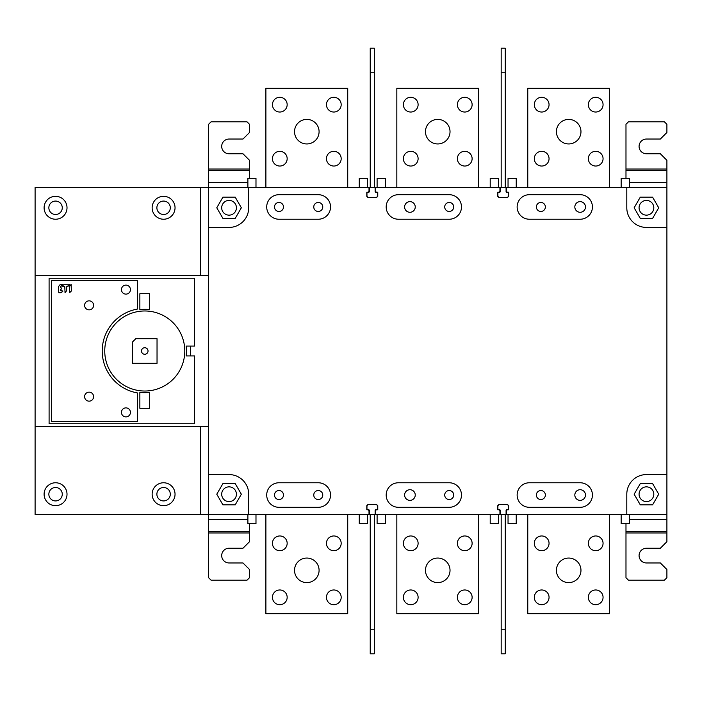 <?xml version="1.0" encoding="UTF-8"?>
<svg xmlns="http://www.w3.org/2000/svg" width="702" height="702" viewBox="0 0 702 702"><rect width="100%" height="100%" fill="white"/><g stroke="black" fill="none" stroke-linecap="round" stroke-linejoin="round"><path stroke-width="1.05" d="M410.74 535.959A7.362 7.362 0 0 0 403.378 543.322A7.362 7.362 0 0 0 410.74 550.684A7.362 7.362 0 0 0 418.111 543.322A7.362 7.362 0 0 0 410.74 535.959M478.667 514.68L478.667 613.706L396.832 613.706L396.832 514.68M410.74 589.97A7.362 7.362 0 0 0 403.378 597.341A7.362 7.362 0 0 0 410.74 604.703A7.362 7.362 0 0 0 418.111 597.341A7.362 7.362 0 0 0 410.74 589.97M464.759 589.97A7.362 7.362 0 0 0 457.388 597.341A7.362 7.362 0 0 0 464.759 604.703A7.362 7.362 0 0 0 472.121 597.341A7.362 7.362 0 0 0 464.759 589.97M464.759 535.959A7.362 7.362 0 0 0 457.388 543.322A7.362 7.362 0 0 0 464.759 550.684A7.362 7.362 0 0 0 472.121 543.322A7.362 7.362 0 0 0 464.759 535.959M437.75 558.055A12.276 12.276 0 0 0 425.473 570.331A12.276 12.276 0 0 0 437.75 582.607A12.276 12.276 0 0 0 450.026 570.331A12.276 12.276 0 0 0 437.75 558.055M625.982 523.683L625.982 577.693L628.439 580.15L664.443 580.15L666.9 577.693L666.9 569.515L660.354 562.96L646.437 562.96A7.362 7.362 0 0 1 639.074 555.598A7.362 7.362 0 0 1 646.437 548.236L660.354 548.236L666.9 541.69L666.9 514.68L35.1 514.68L35.1 187.32L208.599 187.32L208.599 275.71L35.1 275.71M666.9 514.68L666.9 160.31L660.354 153.764L646.437 153.764A7.362 7.362 0 0 1 639.074 146.402A7.362 7.362 0 0 1 646.437 139.04L660.354 139.04L666.9 132.485L666.9 124.307L664.443 121.85L628.439 121.85L625.982 124.307L625.982 178.317M666.9 187.32L501.175 187.32L501.175 72.745L505.264 72.745L505.264 48.192L501.175 48.192L501.175 72.745M499.052 197.473L497.902 196.323L497.902 192.559L499.534 192.559L500.359 191.743L500.359 187.32L370.235 187.32L370.235 72.745L374.324 72.745L374.324 48.192L370.235 48.192L370.235 72.745M368.102 197.473L366.962 196.323L366.962 192.559L368.594 192.559L369.41 191.743L369.41 187.32L208.599 187.32L208.599 182.687L247.885 182.687M626.798 187.32L626.798 207.783A19.638 19.638 0 0 0 646.437 227.422L666.9 227.422M652.579 218.419L640.294 218.419L634.152 207.783L640.294 197.139L652.579 197.139L658.722 207.783L652.579 218.419M506.493 514.68L506.493 510.591L507.309 509.766L508.704 509.766L508.704 505.677L507.555 504.527L498.885 504.527L497.736 505.677L497.736 509.766L499.131 509.766L499.947 510.591L499.947 514.68M369.006 514.68L369.006 510.591L368.19 509.766L366.795 509.766L366.795 505.677L367.945 504.527L376.614 504.527L377.764 505.677L377.764 509.766L376.369 509.766L375.552 510.591L375.552 514.68M208.599 275.71L208.599 577.693L211.056 580.15L247.06 580.15L249.517 577.693L249.517 569.515L242.971 562.96L229.063 562.96A7.362 7.362 0 0 1 221.692 555.598A7.362 7.362 0 0 1 229.063 548.236L242.971 548.236L249.517 541.69L249.517 523.683M375.552 187.32L375.552 191.409L376.369 192.234L377.764 192.234L377.764 196.323L376.614 197.473L367.945 197.473L366.795 196.323L366.795 192.234L368.19 192.234L369.006 191.409L369.006 187.32M506.493 187.32L506.493 191.409L507.309 192.234L508.704 192.234L508.704 196.323L507.555 197.473L498.885 197.473L497.736 196.323L497.736 192.234L499.131 192.234L499.947 191.409L499.947 187.32M592.427 206.958A12.276 12.276 0 0 0 580.15 194.691L529.413 194.691A12.276 12.276 0 0 0 517.137 206.958A12.276 12.276 0 0 0 529.413 219.235L580.15 219.235A12.276 12.276 0 0 0 592.427 206.958M461.486 206.958A12.276 12.276 0 0 0 449.21 194.691L398.464 194.691A12.276 12.276 0 0 0 386.188 206.958A12.276 12.276 0 0 0 398.464 219.235L449.21 219.235A12.276 12.276 0 0 0 461.486 206.958M330.537 206.958A12.276 12.276 0 0 0 318.26 194.691L278.984 194.691A12.276 12.276 0 0 0 266.707 206.958A12.276 12.276 0 0 0 278.984 219.235L318.26 219.235A12.276 12.276 0 0 0 330.537 206.958M517.137 495.042A12.276 12.276 0 0 0 529.413 507.309L580.15 507.309A12.276 12.276 0 0 0 592.427 495.042A12.276 12.276 0 0 0 580.15 482.765L529.413 482.765A12.276 12.276 0 0 0 517.137 495.042M386.188 495.042A12.276 12.276 0 0 0 398.464 507.309L449.21 507.309A12.276 12.276 0 0 0 461.486 495.042A12.276 12.276 0 0 0 449.21 482.765L398.464 482.765A12.276 12.276 0 0 0 386.188 495.042M266.707 495.042A12.276 12.276 0 0 0 278.984 507.309L318.26 507.309A12.276 12.276 0 0 0 330.537 495.042A12.276 12.276 0 0 0 318.26 482.765L278.984 482.765A12.276 12.276 0 0 0 266.707 495.042M507.397 504.527L508.538 505.677L508.538 509.441L506.905 509.441L506.089 510.257L506.089 514.68M499.052 504.527L497.902 505.677L497.902 509.441L499.534 509.441L500.359 510.257L500.359 514.68M501.175 514.68L501.175 653.808L505.264 653.808L505.264 629.255L501.175 629.255M505.264 514.68L505.264 629.255M376.456 504.527L377.597 505.677L377.597 509.441L375.965 509.441L375.14 510.257L375.14 514.68M369.41 514.68L369.41 510.257L368.594 509.441L366.962 509.441L366.962 505.677L368.102 504.527M374.324 653.808L374.324 629.255L370.235 629.255L370.235 653.808L374.324 653.808M374.324 514.68L374.324 629.255M370.235 514.68L370.235 629.255M248.701 514.68L248.701 494.217A19.638 19.638 0 0 0 229.063 474.578L208.599 474.578M222.92 483.581L235.205 483.581L241.348 494.217L235.205 504.861L222.92 504.861L216.778 494.217L222.92 483.581M200.412 514.68L200.412 426.289M44.103 494.217A11.46 11.46 0 0 0 55.563 505.677A11.46 11.46 0 0 0 67.015 494.217A11.46 11.46 0 0 0 55.563 482.765A11.46 11.46 0 0 0 44.103 494.217M152.132 494.217A11.46 11.46 0 0 0 163.584 505.677A11.46 11.46 0 0 0 175.044 494.217A11.46 11.46 0 0 0 163.584 482.765A11.46 11.46 0 0 0 152.132 494.217M208.599 426.289L35.1 426.289M208.599 170.437L208.599 124.307L211.056 121.85L247.06 121.85L249.517 124.307L249.517 132.485L242.971 139.04L229.063 139.04A7.362 7.362 0 0 0 221.692 146.402A7.362 7.362 0 0 0 229.063 153.764L242.971 153.764L249.517 160.31L249.517 170.437L208.599 170.437L208.599 182.687M249.517 178.317L249.517 170.437M236.425 207.783A7.362 7.362 0 0 0 229.063 200.412A7.362 7.362 0 0 0 221.692 207.783A7.362 7.362 0 0 0 229.063 215.145A7.362 7.362 0 0 0 236.425 207.783M222.92 197.139L216.778 207.783L222.92 218.419L235.205 218.419L241.348 207.783L235.205 197.139L222.92 197.139M248.701 187.32L248.701 207.783A19.638 19.638 0 0 1 229.063 227.422L208.599 227.422M200.412 275.71L200.412 187.32M152.132 207.783A11.46 11.46 0 0 0 163.584 219.235A11.46 11.46 0 0 0 175.044 207.783A11.46 11.46 0 0 0 163.584 196.323A11.46 11.46 0 0 0 152.132 207.783M44.103 207.783A11.46 11.46 0 0 0 55.563 219.235A11.46 11.46 0 0 0 67.015 207.783A11.46 11.46 0 0 0 55.563 196.323A11.46 11.46 0 0 0 44.103 207.783M190.593 346.086L190.593 355.914M186.127 355.914L194.603 355.914L194.603 423.754L49.096 423.754L49.096 278.246L194.603 278.246L194.603 346.086L186.127 346.086A41.655 41.655 0 0 1 186.127 355.914M139.856 293.708L149.675 293.708L149.675 309.635A41.655 41.655 0 0 0 139.856 309.635L139.856 293.708M184.784 351A40.023 40.023 0 0 0 144.761 310.977A40.023 40.023 0 0 0 104.747 351A40.023 40.023 0 0 0 144.761 391.023A40.023 40.023 0 0 0 184.784 351M149.675 392.365A41.655 41.655 0 0 1 139.856 392.365L139.856 408.292L149.675 408.292L149.675 392.365M102.211 351A42.559 42.559 0 0 0 137.399 392.918L137.399 421.384L51.465 421.384L51.465 280.616L137.399 280.616L137.399 309.082A42.559 42.559 0 0 0 102.211 351A42.559 42.559 0 0 1 137.399 309.082M157.037 338.724L157.037 363.276L132.485 363.276L132.485 341.997L135.767 338.724L157.037 338.724M141.488 351A3.273 3.273 0 0 0 144.761 354.273A3.273 3.273 0 0 0 148.034 351A3.273 3.273 0 0 0 144.761 347.727A3.273 3.273 0 0 0 141.488 351M137.399 392.918L137.399 421.384M84.6 305.344A4.502 4.502 0 0 0 89.101 309.845A4.502 4.502 0 0 0 93.603 305.344A4.502 4.502 0 0 0 89.101 300.842A4.502 4.502 0 0 0 84.6 305.344M121.437 289.619A4.502 4.502 0 0 0 125.939 294.12A4.502 4.502 0 0 0 130.44 289.619A4.502 4.502 0 0 0 125.939 285.117A4.502 4.502 0 0 0 121.437 289.619M121.437 412.381A4.502 4.502 0 0 0 125.939 416.883A4.502 4.502 0 0 0 130.44 412.381A4.502 4.502 0 0 0 125.939 407.88A4.502 4.502 0 0 0 121.437 412.381M84.6 396.656A4.502 4.502 0 0 0 89.101 401.158A4.502 4.502 0 0 0 93.603 396.656A4.502 4.502 0 0 0 89.101 392.155A4.502 4.502 0 0 0 84.6 396.656M60.012 284.731L58.406 286.732L58.784 292.708L60.977 292.708L62.978 291.076L60.293 290.452L61.925 288.057L60.67 287.802L60.293 286.714L62.706 284.459L60.012 284.731M63.689 284.74L62.346 286.091L64.786 286.714L65.04 292.681L66.681 290.654L66.681 286.714L69.744 284.722L63.689 284.74M71.113 284.442L69.498 286.451L69.752 292.673L71.367 290.654L71.113 284.442M61.478 286.065L62.82 284.714M60.565 289.426L61.925 288.057M61.636 292.436L62.978 291.076M68.401 286.074L69.744 284.722M70.533 291.874L71.104 291.304M156.879 207.783A6.713 6.713 0 0 0 163.584 214.496A6.713 6.713 0 0 0 170.296 207.783A6.713 6.713 0 0 0 163.584 201.07A6.713 6.713 0 0 0 156.879 207.783M62.267 207.783A6.713 6.713 0 0 0 55.563 201.07A6.713 6.713 0 0 0 48.85 207.783A6.713 6.713 0 0 0 55.563 214.496A6.713 6.713 0 0 0 62.267 207.783M236.425 494.217A7.362 7.362 0 0 0 229.063 486.855A7.362 7.362 0 0 0 221.692 494.217A7.362 7.362 0 0 0 229.063 501.588A7.362 7.362 0 0 0 236.425 494.217M62.267 494.217A6.713 6.713 0 0 0 55.563 487.504A6.713 6.713 0 0 0 48.85 494.217A6.713 6.713 0 0 0 55.563 500.93A6.713 6.713 0 0 0 62.267 494.217M170.296 494.217A6.713 6.713 0 0 0 163.584 487.504A6.713 6.713 0 0 0 156.879 494.217A6.713 6.713 0 0 0 163.584 500.93A6.713 6.713 0 0 0 170.296 494.217M375.14 187.32L375.14 191.743L375.965 192.559L377.597 192.559L377.597 196.323L376.456 197.473M369.41 187.32L370.235 187.32M374.324 187.32L374.324 72.745M500.359 187.32L501.175 187.32M507.397 197.473L508.538 196.323L508.538 192.559L506.905 192.559L506.089 191.743L506.089 187.32M505.264 187.32L505.264 72.745M666.9 474.578L646.437 474.578A19.638 19.638 0 0 0 626.798 494.217L626.798 514.68M640.294 483.581L652.579 483.581L658.722 494.217L652.579 504.861L640.294 504.861L634.152 494.217L640.294 483.581M639.074 494.217A7.362 7.362 0 0 0 646.437 501.588A7.362 7.362 0 0 0 653.808 494.217A7.362 7.362 0 0 0 646.437 486.855A7.362 7.362 0 0 0 639.074 494.217M545.366 206.958A4.502 4.502 0 0 0 540.865 202.466A4.502 4.502 0 0 0 536.363 206.958A4.502 4.502 0 0 0 540.865 211.46A4.502 4.502 0 0 0 545.366 206.958M585.468 206.958A5.318 5.318 0 0 0 580.15 201.641A5.318 5.318 0 0 0 574.833 206.958A5.318 5.318 0 0 0 580.15 212.285A5.318 5.318 0 0 0 585.468 206.958M444.708 206.958A4.502 4.502 0 0 0 449.21 211.46A4.502 4.502 0 0 0 453.711 206.958A4.502 4.502 0 0 0 449.21 202.466A4.502 4.502 0 0 0 444.708 206.958M415.242 206.958A5.318 5.318 0 0 0 409.924 201.641A5.318 5.318 0 0 0 404.606 206.958A5.318 5.318 0 0 0 409.924 212.285A5.318 5.318 0 0 0 415.242 206.958M313.759 206.958A4.502 4.502 0 0 0 318.26 211.46A4.502 4.502 0 0 0 322.762 206.958A4.502 4.502 0 0 0 318.26 202.466A4.502 4.502 0 0 0 313.759 206.958M283.485 206.958A4.502 4.502 0 0 0 278.984 202.466A4.502 4.502 0 0 0 274.482 206.958A4.502 4.502 0 0 0 278.984 211.46A4.502 4.502 0 0 0 283.485 206.958M536.363 495.042A4.502 4.502 0 0 0 540.865 499.534A4.502 4.502 0 0 0 545.366 495.042A4.502 4.502 0 0 0 540.865 490.54A4.502 4.502 0 0 0 536.363 495.042M585.468 495.042A5.318 5.318 0 0 0 580.15 489.715A5.318 5.318 0 0 0 574.833 495.042A5.318 5.318 0 0 0 580.15 500.359A5.318 5.318 0 0 0 585.468 495.042M444.708 495.042A4.502 4.502 0 0 0 449.21 499.534A4.502 4.502 0 0 0 453.711 495.042A4.502 4.502 0 0 0 449.21 490.54A4.502 4.502 0 0 0 444.708 495.042M415.242 495.042A5.318 5.318 0 0 0 409.924 489.715A5.318 5.318 0 0 0 404.606 495.042A5.318 5.318 0 0 0 409.924 500.359A5.318 5.318 0 0 0 415.242 495.042M313.759 495.042A4.502 4.502 0 0 0 318.26 499.534A4.502 4.502 0 0 0 322.762 495.042A4.502 4.502 0 0 0 318.26 490.54A4.502 4.502 0 0 0 313.759 495.042M283.485 495.042A4.502 4.502 0 0 0 278.984 490.54A4.502 4.502 0 0 0 274.482 495.042A4.502 4.502 0 0 0 278.984 499.534A4.502 4.502 0 0 0 283.485 495.042M639.074 207.783A7.362 7.362 0 0 0 646.437 215.145A7.362 7.362 0 0 0 653.808 207.783A7.362 7.362 0 0 0 646.437 200.412A7.362 7.362 0 0 0 639.074 207.783M527.772 187.32L527.772 88.294L609.617 88.294L609.617 187.32M568.69 143.945A12.276 12.276 0 0 0 580.966 131.669A12.276 12.276 0 0 0 568.69 119.393A12.276 12.276 0 0 0 556.414 131.669A12.276 12.276 0 0 0 568.69 143.945M541.69 166.041A7.362 7.362 0 0 0 549.052 158.678A7.362 7.362 0 0 0 541.69 151.316A7.362 7.362 0 0 0 534.319 158.678A7.362 7.362 0 0 0 541.69 166.041M595.7 166.041A7.362 7.362 0 0 0 603.062 158.678A7.362 7.362 0 0 0 595.7 151.316A7.362 7.362 0 0 0 588.337 158.678A7.362 7.362 0 0 0 595.7 166.041M595.7 112.03A7.362 7.362 0 0 0 603.062 104.659A7.362 7.362 0 0 0 595.7 97.297A7.362 7.362 0 0 0 588.337 104.659A7.362 7.362 0 0 0 595.7 112.03M541.69 112.03A7.362 7.362 0 0 0 549.052 104.659A7.362 7.362 0 0 0 541.69 97.297A7.362 7.362 0 0 0 534.319 104.659A7.362 7.362 0 0 0 541.69 112.03M396.832 187.32L396.832 88.294L478.667 88.294L478.667 187.32M437.75 143.945A12.276 12.276 0 0 0 450.026 131.669A12.276 12.276 0 0 0 437.75 119.393A12.276 12.276 0 0 0 425.473 131.669A12.276 12.276 0 0 0 437.75 143.945M410.74 166.041A7.362 7.362 0 0 0 418.111 158.678A7.362 7.362 0 0 0 410.74 151.316A7.362 7.362 0 0 0 403.378 158.678A7.362 7.362 0 0 0 410.74 166.041M464.759 166.041A7.362 7.362 0 0 0 472.121 158.678A7.362 7.362 0 0 0 464.759 151.316A7.362 7.362 0 0 0 457.388 158.678A7.362 7.362 0 0 0 464.759 166.041M464.759 112.03A7.362 7.362 0 0 0 472.121 104.659A7.362 7.362 0 0 0 464.759 97.297A7.362 7.362 0 0 0 457.388 104.659A7.362 7.362 0 0 0 464.759 112.03M410.74 112.03A7.362 7.362 0 0 0 418.111 104.659A7.362 7.362 0 0 0 410.74 97.297A7.362 7.362 0 0 0 403.378 104.659A7.362 7.362 0 0 0 410.74 112.03M265.891 187.32L265.891 88.294L347.727 88.294L347.727 187.32M306.809 143.945A12.276 12.276 0 0 0 319.085 131.669A12.276 12.276 0 0 0 306.809 119.393A12.276 12.276 0 0 0 294.533 131.669A12.276 12.276 0 0 0 306.809 143.945M279.8 166.041A7.362 7.362 0 0 0 287.162 158.678A7.362 7.362 0 0 0 279.8 151.316A7.362 7.362 0 0 0 272.437 158.678A7.362 7.362 0 0 0 279.8 166.041M333.81 166.041A7.362 7.362 0 0 0 341.181 158.678A7.362 7.362 0 0 0 333.81 151.316A7.362 7.362 0 0 0 326.448 158.678A7.362 7.362 0 0 0 333.81 166.041M333.81 112.03A7.362 7.362 0 0 0 341.181 104.659A7.362 7.362 0 0 0 333.81 97.297A7.362 7.362 0 0 0 326.448 104.659A7.362 7.362 0 0 0 333.81 112.03M279.8 112.03A7.362 7.362 0 0 0 287.162 104.659A7.362 7.362 0 0 0 279.8 97.297A7.362 7.362 0 0 0 272.437 104.659A7.362 7.362 0 0 0 279.8 112.03M367.453 187.32L367.453 178.317L359.266 178.317L359.266 187.32M516.233 187.32L516.233 178.317L508.046 178.317L508.046 187.32M629.334 187.32L629.334 178.317L621.156 178.317L621.156 187.32M385.293 187.32L385.293 178.317L377.106 178.317L377.106 187.32M255.984 187.32L255.984 178.317L247.885 178.317L247.885 187.32M498.394 187.32L498.394 178.317L490.207 178.317L490.207 187.32M255.984 514.68L255.984 523.683L247.885 523.683L247.885 514.68M377.106 514.68L377.106 523.683L385.293 523.683L385.293 514.68M508.046 514.68L508.046 523.683L516.233 523.683L516.233 514.68M621.156 514.68L621.156 523.683L629.334 523.683L629.334 514.68M359.266 514.68L359.266 523.683L367.453 523.683L367.453 514.68M490.207 514.68L490.207 523.683L498.394 523.683L498.394 514.68M609.617 514.68L609.617 613.706L527.772 613.706L527.772 514.68M541.69 589.97A7.362 7.362 0 0 0 534.319 597.341A7.362 7.362 0 0 0 541.69 604.703A7.362 7.362 0 0 0 549.052 597.341A7.362 7.362 0 0 0 541.69 589.97M595.7 589.97A7.362 7.362 0 0 0 588.337 597.341A7.362 7.362 0 0 0 595.7 604.703A7.362 7.362 0 0 0 603.062 597.341A7.362 7.362 0 0 0 595.7 589.97M595.7 535.959A7.362 7.362 0 0 0 588.337 543.322A7.362 7.362 0 0 0 595.7 550.684A7.362 7.362 0 0 0 603.062 543.322A7.362 7.362 0 0 0 595.7 535.959M541.69 535.959A7.362 7.362 0 0 0 534.319 543.322A7.362 7.362 0 0 0 541.69 550.684A7.362 7.362 0 0 0 549.052 543.322A7.362 7.362 0 0 0 541.69 535.959M568.69 558.055A12.276 12.276 0 0 0 556.414 570.331A12.276 12.276 0 0 0 568.69 582.607A12.276 12.276 0 0 0 580.966 570.331A12.276 12.276 0 0 0 568.69 558.055M347.727 514.68L347.727 613.706L265.891 613.706L265.891 514.68M279.8 589.97A7.362 7.362 0 0 0 272.437 597.341A7.362 7.362 0 0 0 279.8 604.703A7.362 7.362 0 0 0 287.162 597.341A7.362 7.362 0 0 0 279.8 589.97M333.81 589.97A7.362 7.362 0 0 0 326.448 597.341A7.362 7.362 0 0 0 333.81 604.703A7.362 7.362 0 0 0 341.181 597.341A7.362 7.362 0 0 0 333.81 589.97M333.81 535.959A7.362 7.362 0 0 0 326.448 543.322A7.362 7.362 0 0 0 333.81 550.684A7.362 7.362 0 0 0 341.181 543.322A7.362 7.362 0 0 0 333.81 535.959M279.8 535.959A7.362 7.362 0 0 0 272.437 543.322A7.362 7.362 0 0 0 279.8 550.684A7.362 7.362 0 0 0 287.162 543.322A7.362 7.362 0 0 0 279.8 535.959M306.809 558.055A12.276 12.276 0 0 0 294.533 570.331A12.276 12.276 0 0 0 306.809 582.607A12.276 12.276 0 0 0 319.085 570.331A12.276 12.276 0 0 0 306.809 558.055M629.334 182.687L666.9 182.687M625.982 169.024L666.9 169.024M666.9 170.437L625.982 170.437M666.9 519.313L629.334 519.313M249.517 532.976L208.599 532.976M208.599 531.563L249.517 531.563M247.885 519.313L208.599 519.313M208.599 169.024L249.517 169.024M625.982 531.563L666.9 531.563M666.9 532.976L625.982 532.976"/></g></svg>
